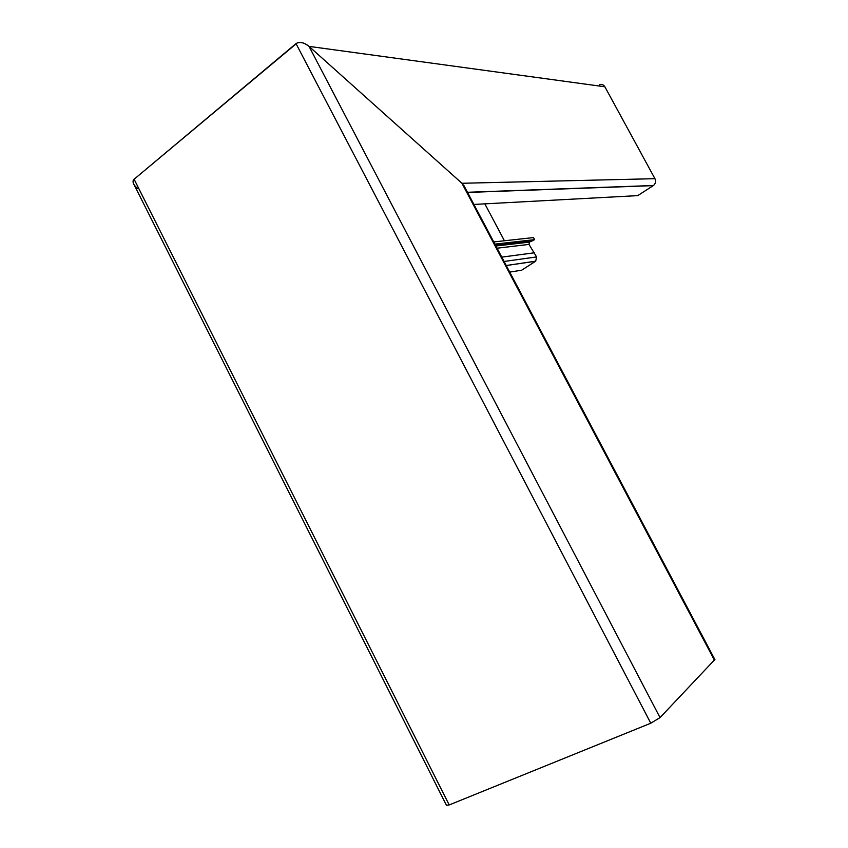 <?xml version="1.0" encoding="UTF-8"?>
<svg xmlns="http://www.w3.org/2000/svg" width="848" height="848" viewBox="0 0 848 848"><rect width="100%" height="100%" fill="white"/><g stroke="black" fill="none" stroke-linecap="round" stroke-linejoin="round"><path stroke-width="1.27" d="M494.925 244.129L534.611 239.645L529.396 242.125L528.993 244.404L536.572 256.933L535.703 261.184L521.637 270.226L518.647 270.692M137.779 188.659C133.284 184.928 132.065 181.79 134.111 179.246L297.372 42.803C301.178 41.859 305.068 43.057 309.032 46.386L461.937 183.274L464.609 186.878L461.937 183.274L309.032 46.386C303.944 42.411 299.609 41.478 296.005 43.598L650.776 723.217L660.041 717.609L714.853 659.532M599.578 84.758C601.804 84.047 603.564 84.726 604.868 86.782L654.942 178.684C656.108 181.366 655.61 183.634 653.458 185.5L637.717 195.623L634.855 195.771M484.844 203.859L504.422 240.768M493.759 241.934L533.509 237.578L534.611 239.645M532.862 240.79L495.423 245.072L532.851 240.79M530.318 241.521L495.656 245.507L530.318 241.521M534.367 252.789L501.804 257.124M296.005 43.598L134.111 179.246C132.648 180.486 132.701 182.437 134.27 185.097L446.43 805.261L449.196 804.943L650.776 723.217M521.637 270.226L509.733 272.091M604.868 86.782L309.032 46.386L660.041 717.609M654.942 178.684L461.937 183.274L714.535 660.433M653.267 185.627L467.555 192.443M637.717 195.623L473.915 204.442M529.396 242.125L495.91 246.005M528.993 244.404L497.087 248.21M536.572 256.933L504.104 261.47M535.618 261.248L506.256 265.541M134.111 179.246L449.196 804.943M653.458 185.5L467.471 192.284M535.703 261.184L506.235 265.498M463.92 185.574L714.959 659.733"/></g></svg>
